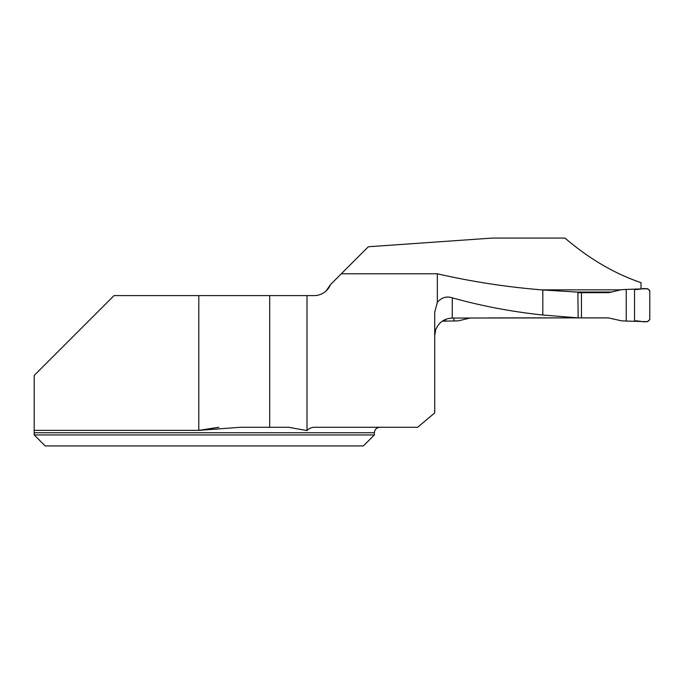 <?xml version="1.0" encoding="UTF-8"?>
<svg xmlns="http://www.w3.org/2000/svg" width="684" height="684" viewBox="0 0 684 684"><rect width="100%" height="100%" fill="white"/><g stroke="black" fill="none" stroke-linecap="round" stroke-linejoin="round"><path stroke-width="1.03" d="M326.183 290.862L330.475 284.612A17.553 17.553 0 0 1 314.204 295.591L114.031 295.591L34.2 375.422L34.2 432.75L34.2 430.364L198.796 430.364L218.906 427.269M641.019 289.016L641.019 282.654C614.531 273.651 589.181 258.791 564.975 238.075L492.369 238.075L368.334 246.762L341.307 273.78L437.341 273.78C471.943 281.714 507.101 287.109 542.814 289.965L542.814 315.016C511.965 311.767 481.793 306.039 452.278 297.831L452.278 318.051L578.151 317.88L542.814 315.016M620.816 289.854L541.395 289.854M578.151 317.88L577.886 292.128L542.814 289.965M307.005 295.591L307.005 430.621L288.597 427.269L240.794 427.269L198.796 430.364L198.796 295.591M437.341 273.78L437.341 302.302L434.725 312.092L434.725 412.922L417.633 427.269L315.05 427.269C311.836 427.167 309.151 428.287 307.005 430.621M341.307 273.78L330.475 284.612M269.701 295.591L269.701 427.269M34.2 434.947L34.2 432.75L374.37 432.75L374.37 434.947L34.2 434.947L45.17 445.925L34.2 434.947M374.37 434.947L363.401 445.925L45.17 445.925M452.278 318.051C444.207 318.488 438.666 322.446 435.665 329.927L435.007 329.346M434.725 335.639L435.665 329.927M437.341 302.302C441.676 297.472 446.661 295.984 452.278 297.831M574.808 292.042L612.189 292.042M626.228 289.426L647.603 288.691L649.8 290.888L649.8 319.488L647.603 321.685L626.228 321.061L626.228 289.426L621.482 289.683L608.734 292.649L577.894 292.709M498.67 317.88L608.409 317.898L621.482 320.822L626.228 321.061M498.67 317.94L489.197 317.923M581.46 292.709L581.46 317.94M442.3 321.164L458.22 320.882L470.139 318.009M453.911 321.061L453.911 318.051M634.538 320.967L634.538 289.409C639.352 290.187 647.004 286.211 649.8 290.888L649.8 319.488C647.004 324.165 639.352 320.189 634.538 320.967L634.538 289.409M445.6 320.967L445.6 319.377M608.409 292.658L609.051 292.641M374.37 432.75C374.695 429.424 376.525 427.594 379.859 427.269"/></g></svg>
